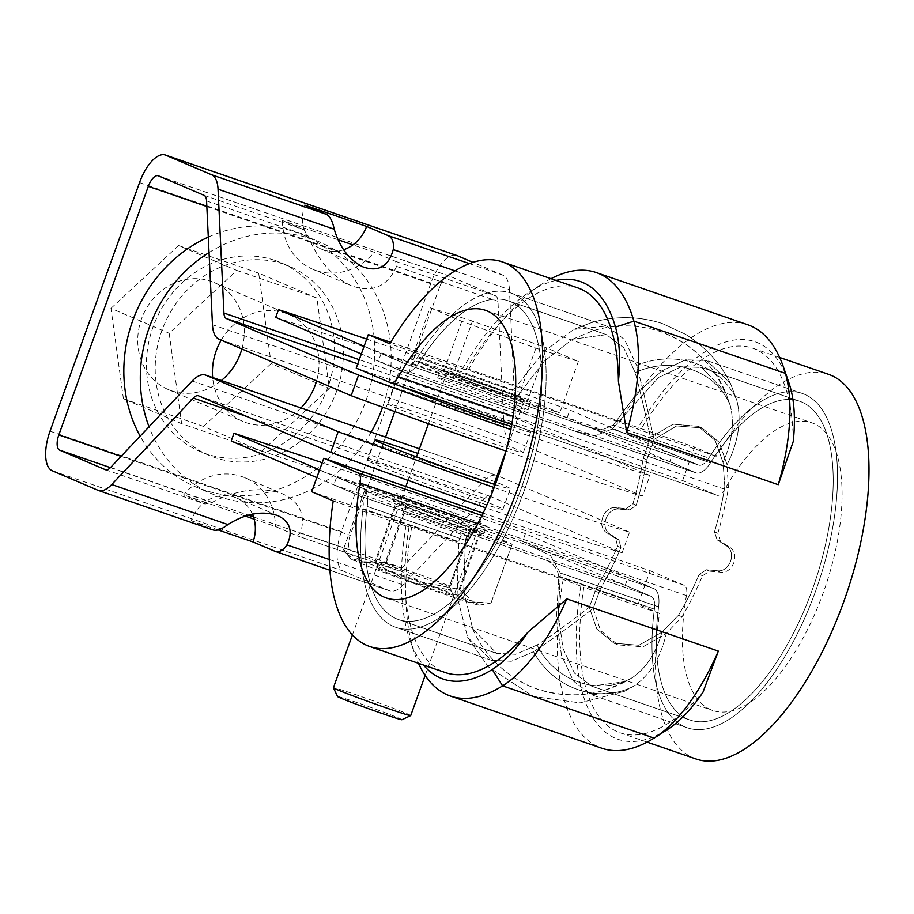 <?xml version="1.0" encoding="UTF-8"?>
<svg xmlns="http://www.w3.org/2000/svg" width="914" height="914" viewBox="0 0 914 914"><rect width="100%" height="100%" fill="white"/><g stroke="black" fill="none" stroke-linecap="round" stroke-linejoin="round"><path stroke-width="0.69" stroke-dasharray="4.57 3.43" d="M366.697 339.083A479.267 13.55 -160.2 0 1 569.89 410.066L698.399 464.998L587.485 426.769L698.399 464.998A19.171 8.34 109 0 0 698.65 465.089A19.171 8.34 109 0 0 708.796 458.085A176.779 76.936 109 0 1 802.366 393.477A176.779 76.936 109 0 0 708.796 458.085L613.134 425.113L708.796 458.085A19.171 8.34 109 0 1 698.65 465.089A19.171 8.34 109 0 1 698.399 464.998L672.544 453.938L381.149 353.512L407.016 364.572L517.93 402.8L407.256 364.663A19.171 8.34 109 0 0 417.401 357.66A176.779 76.936 109 0 1 510.972 293.051A176.779 76.936 109 0 0 417.401 357.66A19.171 8.34 109 0 1 407.256 364.663A19.171 8.34 109 0 1 407.016 364.572L517.93 402.8C511.212 401.852 509.589 397.796 513.062 390.632L543.133 352.187L573.832 329.406L606.633 326.012L624.616 339.62L636.612 365.406C675.732 349.148 720.769 364.572 736.718 399.898L730.492 383.469L706.716 360.504L685.489 359.819L661.656 371.027L636.967 393.317L613.134 425.113L601.983 429.98L588.707 427.204L517.93 402.8C511.212 401.852 509.589 397.796 513.062 390.632L543.133 352.187L573.832 329.406L606.633 326.012L624.616 339.62L636.612 365.406C641.994 385.365 647.786 410.055 653.99 439.485L646.826 459.879A176.779 76.936 109 0 1 636.235 505.145L629.723 509.989L619.281 509.098C606.896 507.27 599.401 528.086 610.232 534.222L618.949 539.923L620.937 547.646A176.779 76.936 109 0 1 600.452 588.673L593.209 608.336C569.822 626.593 549.931 641.057 533.536 651.716L511.314 661.268L491.424 660.285L467.66 637.366L457.091 596.374L458.691 541.671C460.667 533.593 464.655 531.091 470.63 534.164L540.185 558.134C550.971 560.819 557.163 566.829 558.751 576.163L556.455 619.395L561.493 655.315L573.501 681.147L591.518 694.777L624.411 691.338L633.642 686.22C649.74 675.446 660.628 657.874 666.295 633.528L682.05 616.79A176.779 76.936 -71 0 0 702.523 575.763L709.63 571.17L720.243 572.141C733.108 574.175 740.603 553.347 729.292 547.006L720.415 541.237L717.833 533.262A176.779 76.936 -71 0 0 728.412 488.007L727.087 464.678L719.158 442.273L701.918 427.935L676.703 425.913L653.99 439.485L646.826 459.879A176.779 76.936 109 0 1 636.235 505.145L629.723 509.989L619.281 509.098C606.896 507.27 599.401 528.086 610.232 534.222L618.949 539.923L620.937 547.646A176.779 76.936 109 0 1 600.452 588.673L593.209 608.336L600.532 630.477L617.875 644.861L642.988 646.838L666.295 633.528L682.05 616.79A176.779 76.936 -71 0 0 702.523 575.763L709.63 571.17L720.243 572.141C733.108 574.175 740.603 553.347 729.292 547.006L720.415 541.237L717.833 533.262A176.779 76.936 -71 0 0 728.412 488.007L727.087 464.678C738.592 441.336 741.802 419.743 736.718 399.898L730.492 383.469L706.716 360.504L685.489 359.819L661.656 371.027L636.967 393.317L613.134 425.113L601.983 429.98L588.707 427.204L407.256 364.663A19.171 8.34 109 0 1 407.016 364.572L364.115 346.235M510.972 293.051A176.779 76.936 109 0 1 526.121 485.254A176.779 76.936 109 0 1 395.773 627.312A176.779 76.936 109 0 1 363.029 508.698L458.691 541.671C460.667 533.593 464.655 531.091 470.63 534.164L540.185 558.134C550.971 560.819 557.163 566.829 558.751 576.163L556.455 619.395L561.493 655.315L573.501 681.147L591.518 694.777L624.411 691.338L633.642 686.22C649.74 675.446 660.628 657.874 666.295 633.528L642.988 646.838L617.875 644.861L600.532 630.477L593.209 608.336C569.822 626.593 549.931 641.057 533.536 651.716C553.496 688.676 598.464 704.271 633.642 686.22C598.464 704.271 553.496 688.676 533.536 651.716L511.314 661.268L491.424 660.285L467.66 637.366L457.091 596.374L458.691 541.671L363.029 508.698A19.171 8.34 109 0 0 359.716 495.936A19.171 8.34 109 0 1 363.029 508.698A176.779 76.936 109 0 0 395.773 627.312A176.779 76.936 109 0 0 526.121 485.254A176.779 76.936 109 0 0 510.972 293.051L606.633 326.012L510.972 293.051M316.827 477.599L359.716 495.936L470.63 534.164L359.716 495.936L333.861 484.877L336.638 477.154L362.504 488.202A27.386 11.916 109 0 1 367.222 506.447A168.564 73.36 -71 0 0 398.447 619.543A168.564 73.36 -71 0 0 522.739 484.089A168.564 73.36 -71 0 0 508.298 300.82A168.564 73.36 -71 0 0 419.08 362.424A27.386 11.916 109 0 1 404.582 372.432A27.386 11.916 109 0 1 404.228 372.295L361.338 353.958M319.603 469.876L362.504 488.202A27.386 11.916 109 0 1 367.222 506.447A168.564 73.36 -71 0 0 398.447 619.543A168.564 73.36 -71 0 0 522.739 484.089A168.564 73.36 -71 0 0 508.298 300.82A168.564 73.36 -71 0 0 419.08 362.424A27.386 11.916 109 0 1 404.582 372.432A27.386 11.916 109 0 1 404.228 372.295L378.373 361.247L669.756 461.673L672.544 453.938M724.825 486.465L723.054 462.427L715.125 440.388L698.113 426.312L673.104 424.199L650.402 437.383L643.228 458.348A168.564 73.36 109 0 1 632.922 503.728L626.41 508.572L615.979 507.681C603.606 505.853 596.111 526.681 606.93 532.805L615.636 538.506L617.613 546.218A168.564 73.36 109 0 1 596.865 587.131L589.267 607.182C569.011 623.017 551.633 635.63 537.124 644.998L515.77 654.298L496.633 653.384L472.675 628.821L463.718 590.455L465.42 540.288C468.356 528.075 475.291 524.933 486.237 530.851L530.154 545.989L550.388 555.449L560.419 573.032L558.226 614.208L563.024 648.494L574.483 673.127L591.655 686.14L625.747 681.513L632.157 677.754C646.221 668.237 656.138 653.053 661.919 632.225L678.451 615.259A168.564 73.36 -71 0 0 699.21 574.346L706.328 569.765L716.942 570.724C729.818 572.758 737.312 551.942 725.99 545.601L717.102 539.82L714.508 531.845A168.564 73.36 -71 0 0 724.825 486.465L723.054 462.427C732.194 441.828 734.582 422.816 730.217 405.37C716.313 370.547 672.201 355.352 635.184 372.615C639.983 390.198 645.056 411.791 650.402 437.383L643.228 458.348A168.564 73.36 109 0 1 632.922 503.728L626.41 508.572L615.979 507.681C603.606 505.853 596.111 526.681 606.93 532.805L615.636 538.506L617.613 546.218A168.564 73.36 109 0 1 596.865 587.131L589.267 607.182L596.819 629.049L614.071 643.228L638.875 645.25L661.919 632.225L678.451 615.259A168.564 73.36 -71 0 0 699.21 574.346L706.328 569.765L716.942 570.724C729.818 572.758 737.312 551.942 725.99 545.601L717.102 539.82L714.508 531.845A168.564 73.36 -71 0 0 724.825 486.465L728.412 488.007L724.825 486.465M336.638 477.154L628.032 577.579L625.245 585.303L651.111 596.362L522.602 541.419L525.379 533.696L653.887 588.639A27.386 11.916 109 0 1 658.617 606.873A168.564 73.36 -71 0 0 689.841 719.969A168.564 73.36 -71 0 0 814.123 584.514A168.564 73.36 -71 0 0 799.693 401.246A168.564 73.36 -71 0 0 710.464 462.85L612.266 429.009L594.843 435.841L574.323 430.94L526.224 414.362L515.61 408.558L517.267 396.265L544.516 361.064L572.484 339.243L606.485 334.65L623.714 347.731L635.184 372.615C639.983 390.198 645.056 411.791 650.402 437.383L673.104 424.199L698.113 426.312L701.918 427.935L676.703 425.913L653.99 439.485C647.786 410.055 641.994 385.365 636.612 365.406C675.732 349.148 720.769 364.572 736.718 399.898C741.802 419.743 738.592 441.336 727.087 464.678L719.158 442.273L701.918 427.935L698.113 426.312L715.125 440.388L723.054 462.427C732.194 441.828 734.582 422.816 730.217 405.37L725.499 392.06L701.506 367.405L681.261 366.743L658.548 377.425L612.266 429.009L594.843 435.841L574.323 430.94L526.224 414.362L515.61 408.558L517.267 396.265L544.516 361.064L572.484 339.243L606.485 334.65L623.714 347.731L635.184 372.615C672.201 355.352 716.313 370.547 730.217 405.37L725.499 392.06L701.506 367.405L681.261 366.743L658.548 377.425L612.266 429.009L710.464 462.85A27.386 11.916 109 0 1 695.965 472.858A27.386 11.916 109 0 1 695.623 472.721L567.114 417.789L569.89 410.066M504.882 394.334A47.928 1.36 -160.2 0 1 440.559 369.884A47.928 1.36 -160.2 0 1 486.111 384.851A47.928 1.36 -160.2 0 1 530.748 402.354A47.928 1.36 -160.2 0 1 504.882 394.334M802.366 393.477A176.779 76.936 109 0 1 817.504 585.68A176.779 76.936 109 0 1 687.157 727.738A176.779 76.936 109 0 1 654.413 609.124A19.171 8.34 109 0 0 651.111 596.362A19.171 8.34 109 0 1 654.413 609.124A176.779 76.936 109 0 0 687.157 727.738L591.518 694.777L687.157 727.738A176.779 76.936 109 0 0 817.504 585.68A176.779 76.936 109 0 0 802.366 393.477L706.716 360.504L802.366 393.477M275.72 317.364A479.267 13.55 -160.2 0 1 567.114 417.789M522.602 541.419A479.267 13.55 19.8 0 0 231.208 440.994M525.379 533.696A479.267 13.55 19.8 0 0 322.185 462.713M632.157 677.754C598.91 696.639 554.798 681.433 537.124 644.998L515.77 654.298L496.633 653.384L472.675 628.821L463.718 590.455L465.42 540.288C468.356 528.075 475.291 524.933 486.237 530.851L530.154 545.989L550.388 555.449L560.419 573.032L558.226 614.208L563.024 648.494L574.483 673.127L591.655 686.14L625.747 681.513L632.157 677.754C598.91 696.639 554.798 681.433 537.124 644.998C551.633 635.63 569.011 623.017 589.267 607.182L596.819 629.049L614.071 643.228L638.875 645.25L661.919 632.225C656.138 653.053 646.221 668.237 632.157 677.754M421.925 501.546A47.928 1.36 19.8 0 0 396.048 493.526A47.928 1.36 19.8 0 0 440.685 511.029A47.928 1.36 19.8 0 0 486.237 525.996A47.928 1.36 19.8 0 0 421.925 501.546M419.149 509.269A47.928 1.36 19.8 0 0 393.271 501.249A47.928 1.36 19.8 0 0 437.909 518.764A47.928 1.36 19.8 0 0 483.46 533.719A47.928 1.36 19.8 0 0 419.149 509.269M502.094 402.069A47.928 1.36 -160.2 0 1 437.783 377.619A47.928 1.36 -160.2 0 1 483.335 392.574A47.928 1.36 -160.2 0 1 527.972 410.089A47.928 1.36 -160.2 0 1 502.094 402.069M695.965 758.951A203.411 88.532 109 0 1 659.577 613.397L638.098 604.211L650.151 570.724L483.083 513.142M716.907 495.228A13.699 5.964 109 0 1 716.736 495.159L511.794 424.53L716.907 495.228A13.699 5.964 109 0 0 724.745 489.253A152.135 66.208 109 0 1 811.815 422.805A152.135 66.208 109 0 1 824.851 588.205A152.135 66.208 109 0 1 712.68 710.464A152.135 66.208 109 0 1 686.46 595.585A13.699 5.964 109 0 0 684.278 585.314L650.151 570.724M356.243 368.102L682.598 480.57L716.736 495.159M682.598 480.57L694.663 447.095L716.153 456.28A203.411 88.532 109 0 1 828.53 374.317M638.098 604.211L311.731 491.732M659.577 613.397L583.817 587.279A203.411 88.532 -71 0 0 620.206 732.834A203.411 88.532 -71 0 0 702.98 692.218M333.222 500.918L408.992 527.024L405.987 525.744L411.688 527.218L563.218 579.442L583.817 587.279M625.245 585.303L333.861 484.877M628.032 577.579L653.887 588.639A27.386 11.916 109 0 1 658.617 606.873A168.564 73.36 -71 0 0 689.841 719.969A168.564 73.36 -71 0 0 814.123 584.514A168.564 73.36 -71 0 0 799.693 401.246A168.564 73.36 -71 0 0 710.464 462.85A27.386 11.916 109 0 1 695.965 472.858A27.386 11.916 109 0 1 695.623 472.721L669.756 461.673M381.149 353.512L378.373 361.247M793.238 441.519A203.411 88.532 -71 0 0 752.77 348.211A203.411 88.532 -71 0 0 640.383 430.163L619.783 422.325L468.254 370.101L462.553 368.628L465.557 369.907L389.798 343.801M577.934 287.956A203.411 88.532 -71 0 0 465.557 369.907M408.992 527.024A203.411 88.532 -71 0 0 445.369 672.578M716.153 456.28L640.383 430.163M411.688 527.218A223.953 97.467 -71 0 0 414.876 654.275A223.953 97.467 -71 0 0 418.475 663.313M405.987 525.744A210.266 91.514 -71 0 0 409.849 639.869A210.266 91.514 -71 0 0 423.479 665.038M563.218 579.442A223.953 97.467 -71 0 0 601.858 748.235M390.689 342.327L694.663 447.095M580.824 586A210.266 91.514 -71 0 0 667.049 729.772A131.456 57.216 -71 0 0 667.848 729.258M747.801 324.778A223.953 97.467 -71 0 0 619.783 422.325M788.279 380.921A210.266 91.514 -71 0 0 637.389 428.883M556.032 280.404A210.266 91.514 -71 0 0 529.8 291.84A210.266 91.514 -71 0 0 462.553 368.628M551.039 278.679A223.953 97.467 -71 0 0 542.642 283.58A223.953 97.467 -71 0 0 468.254 370.101M494.188 487.539A268.545 7.598 19.8 0 0 629.552 532.165L622.137 552.764L490.041 496.302A13.699 5.964 109 0 0 489.858 496.233A13.699 5.964 109 0 0 484.706 498.507L403.12 584.949A35.6 15.492 109 0 1 389.707 590.855A35.6 15.492 109 0 1 389.261 590.673L343.653 571.181A35.6 15.492 109 0 1 341.436 531.594L430.917 283.032A35.6 15.492 -71 0 1 456.326 255.337M455.023 270.864L509.441 289.624L515.325 413.459A13.699 5.964 -71 0 0 517.861 419.023L649.957 475.497L642.531 496.096L510.435 439.634L219.052 339.208M649.957 475.497A268.545 7.598 -160.2 0 1 510.869 429.58M524.305 400.035A41.084 1.165 -160.2 0 1 482.443 386.199A41.084 1.165 -160.2 0 1 447.003 372.204A41.084 1.165 -160.2 0 1 486.054 385.034A41.084 1.165 -160.2 0 1 524.305 400.035L505.945 451.048A268.545 7.598 19.8 0 0 642.531 496.096M402.788 386.976A71.886 2.034 -160.2 0 1 395.431 383.32A71.886 2.034 -160.2 0 1 434.241 395.351A71.886 2.034 -160.2 0 1 530.714 432.025A71.886 2.034 -160.2 0 1 511.429 426.575M343.584 249.762A36.286 32.653 -66.9 0 1 321.454 249.134A36.286 32.653 -66.9 0 1 303.677 227.894A36.286 32.653 -66.9 0 1 304.83 205.124M204.05 195.333L303.848 229.722L307.972 235.835C317.866 260.159 332.125 276.714 350.748 285.488C372.044 293.314 387.319 286.95 396.573 266.374L395.636 261.358L374.192 252.195L352.918 244.861M303.848 229.722L282.415 220.56A58.199 52.372 113.1 0 0 312.839 269.287A58.199 52.372 113.1 0 0 374.192 252.195M337.963 239.708L282.415 220.56M509.441 289.624A35.6 15.492 -71 0 0 502.849 275.148L472.961 262.375M206.85 206.541L439.703 286.79A13.699 5.964 109 0 1 449.654 276.188A13.699 5.964 109 0 1 449.837 276.257L495.434 295.759A13.699 5.964 109 0 1 497.97 301.323L503.854 425.159A35.6 15.492 -71 0 0 510.435 439.634M385.582 437.121L350.222 535.353A13.699 5.964 -71 0 0 351.067 550.571L396.676 570.073A13.699 5.964 -71 0 0 396.847 570.142A13.699 5.964 -71 0 0 402 567.868L483.597 481.427A35.6 15.492 109 0 1 496.999 475.52A35.6 15.492 109 0 1 497.125 475.554L419.435 448.797L496.999 475.52M622.137 552.764A268.545 7.598 -160.2 0 1 485.631 507.75M406.422 472.618A71.886 2.034 -160.2 0 1 502.894 509.292A71.886 2.034 -160.2 0 1 434.561 486.854A71.886 2.034 -160.2 0 1 367.611 460.599A71.886 2.034 -160.2 0 1 406.422 472.618M495.285 484.626A71.886 2.034 19.8 0 0 510.309 488.693A71.886 2.034 19.8 0 0 496.165 482.261M494.885 481.747A71.886 2.034 19.8 0 0 417.778 453.378M629.552 532.165L498.37 476.08M105.636 469.762L205.09 504.037L212.014 502.38C238.326 489.104 261.964 486.305 282.906 493.994C299.826 502.037 305.733 515.016 300.615 532.919L296.879 535.673L275.434 526.51L254.161 519.175M396.847 570.142L297.05 535.741L396.676 570.073M105.464 469.716L205.262 504.105L183.645 494.874A58.199 52.372 -66.9 0 1 244.998 477.782A58.199 52.372 -66.9 0 1 275.434 526.51M252.424 514.159A36.286 32.653 113.1 0 0 236.383 497.936A36.286 32.653 113.1 0 0 204.919 502.209L183.645 494.874M245.169 516.079L204.919 502.209A36.286 32.653 113.1 0 0 191.232 520.649L213.133 529.994M218.195 529.949L191.232 520.649M284.037 264.272A102.699 92.417 -66.9 0 1 289.635 266.42A102.699 92.417 -66.9 0 1 334.25 397.19A102.699 92.417 -66.9 0 1 208.895 455.286A102.699 92.417 -66.9 0 1 163.023 327.612A102.699 92.417 -66.9 0 1 284.037 264.272M275.251 260.513A102.699 92.417 -66.9 0 1 280.849 262.672A102.699 92.417 -66.9 0 1 325.453 393.431A102.699 92.417 -66.9 0 1 200.109 451.539A102.699 92.417 -66.9 0 1 154.238 323.853A102.699 92.417 -66.9 0 1 275.251 260.513M439.703 286.79L394.768 411.597M484.477 440.605A71.886 2.034 19.8 0 0 523.288 452.636A71.886 2.034 19.8 0 0 456.337 426.37A71.886 2.034 19.8 0 0 388.016 403.931A71.886 2.034 19.8 0 0 484.477 440.605M236.817 270.43L316.895 298.033L329.348 388.461L261.724 451.288L181.635 423.685L169.193 333.256L236.817 270.43L178.607 245.546L258.685 273.149L316.895 298.033M208.301 237.08A136.929 123.219 -66.9 0 1 295.633 232.076A136.929 123.219 -66.9 0 1 303.094 234.944A136.929 123.219 -66.9 0 1 362.572 409.289A136.929 123.219 -66.9 0 1 195.436 486.774A136.929 123.219 -66.9 0 1 140.15 436.149M258.685 273.149L271.138 363.566L329.348 388.461M271.138 363.566L203.502 426.404L261.724 451.288M221.199 340.122A58.199 52.372 -66.9 0 1 285.442 313.171A58.199 52.372 -66.9 0 1 288.618 314.393A58.199 52.372 -66.9 0 1 316.587 380.898M300.946 407.941A58.199 52.372 -66.9 0 1 242.861 421.411A58.199 52.372 -66.9 0 1 212.654 377.516M209.032 252.561A136.929 123.219 -66.9 0 1 312.108 239.114A136.929 123.219 -66.9 0 1 319.569 241.993A136.929 123.219 -66.9 0 1 382.612 407.187M371.175 432.151A136.929 123.219 -66.9 0 1 211.911 493.811A136.929 123.219 -66.9 0 1 149.028 426.747M241.902 348.977A58.199 52.372 113.1 0 0 213.933 282.46A58.199 52.372 113.1 0 0 210.757 281.238A58.199 52.372 113.1 0 0 142.184 317.135A58.199 52.372 113.1 0 0 168.176 389.49A58.199 52.372 113.1 0 0 221.371 380.521M203.502 426.404L123.424 398.801L181.635 423.685M123.424 398.801L110.971 308.372L169.193 333.256M110.971 308.372L178.607 245.546M410.717 715.559A41.084 1.165 19.8 0 0 375.277 701.575A41.084 1.165 19.8 0 0 333.404 687.739M528.086 399.429L453.95 372.569L411.529 359.259L443.233 372.809L517.358 399.681L559.791 412.979L528.086 399.429L546.629 347.914L472.492 321.054L453.95 372.569M472.492 321.054L430.071 307.744L411.529 359.259M401.932 719.706A34.229 0.971 19.8 0 0 372.421 708.03A34.229 0.971 19.8 0 0 337.54 696.525M430.071 307.744L461.776 321.294L535.912 348.165L578.334 361.476L546.629 347.914M578.334 361.476L559.791 412.979M535.912 348.165L517.358 399.681M461.776 321.294L443.233 372.809M350.805 558.808L346.406 553.598L356.906 561.79A68.47 1.931 19.8 0 0 409.826 582.001A68.47 1.931 19.8 0 0 468.094 602.086A68.47 1.931 19.8 0 0 479.496 605.137A68.47 1.931 19.8 0 0 473.463 601.96A68.47 1.931 19.8 0 0 420.543 581.75A68.47 1.931 19.8 0 0 362.264 561.664A68.47 1.931 19.8 0 0 350.805 558.808A68.47 1.931 19.8 0 0 356.906 561.79L374.5 562.887A78.741 2.228 19.8 0 0 375.368 563.218L396.55 504.391L469.465 530.817A78.741 2.228 19.8 0 0 470.413 531.148L512.148 544.241A78.741 2.228 19.8 0 0 512.24 544.241L481.05 530.908A78.741 2.228 19.8 0 0 480.181 530.577L407.267 504.151A78.741 2.228 19.8 0 0 406.307 503.82L364.583 490.727A78.741 2.228 19.8 0 0 364.492 490.738L395.682 504.06A78.741 2.228 19.8 0 0 396.55 504.391M469.465 530.817L448.283 589.633L409.826 582.001L375.368 563.218M450.145 593.929A41.084 1.165 19.8 0 0 407.473 577.888A41.084 1.165 19.8 0 0 376.557 567.937A41.084 1.165 19.8 0 0 414.785 582.972A41.084 1.165 19.8 0 0 453.824 595.757A41.084 1.165 19.8 0 0 450.145 593.929M512.148 544.241L490.967 603.057L468.094 602.086L449.242 589.964L470.413 531.148M448.283 589.633A78.741 2.228 19.8 0 0 449.242 589.964M473.326 529.537A41.084 1.165 19.8 0 0 429.58 513.12A41.084 1.165 19.8 0 0 399.715 503.603A41.084 1.165 19.8 0 0 437.966 518.581A41.084 1.165 19.8 0 0 476.994 531.422A41.084 1.165 19.8 0 0 473.326 529.537M364.583 490.727L343.401 549.543A78.741 2.228 19.8 0 0 343.321 549.554L364.492 490.738M343.401 549.543L362.264 561.664L385.137 562.636L406.307 503.82M490.967 603.057A78.741 2.228 19.8 0 0 491.058 603.057L473.463 601.96L459.868 589.724A78.741 2.228 19.8 0 0 459.011 589.393L420.543 581.75L386.085 562.967A78.741 2.228 19.8 0 0 385.137 562.636M346.406 553.598L343.321 549.554M374.5 562.887L395.682 504.06M386.085 562.967L407.267 504.151M459.011 589.393L480.181 530.577M459.868 589.724L481.05 530.908M491.058 603.057L512.24 544.241M446.352 584.777A33.669 0.948 19.8 0 0 411.369 571.638A33.669 0.948 19.8 0 0 386.039 563.481A33.669 0.948 19.8 0 0 386.016 563.504A33.669 0.948 19.8 0 0 417.367 575.797A33.669 0.948 19.8 0 0 449.368 586.308A33.669 0.948 19.8 0 0 449.368 586.274A33.669 0.948 19.8 0 0 446.352 584.777M464.506 534.336A33.669 0.948 19.8 0 0 429.089 521.037A33.669 0.948 19.8 0 0 404.182 513.051A33.669 0.948 19.8 0 0 404.182 513.085A33.669 0.948 19.8 0 0 435.532 525.356A33.669 0.948 19.8 0 0 467.511 535.878A33.669 0.948 19.8 0 0 467.522 535.867A33.669 0.948 19.8 0 0 464.506 534.336M417.401 357.66L513.062 390.632L417.401 357.66M646.826 459.879L643.228 458.348L646.826 459.879M636.235 505.145L632.922 503.728L636.235 505.145M560.419 573.032L658.617 606.873L560.419 573.032M530.154 545.989L653.887 588.639L530.154 545.989M558.751 576.163L654.413 609.124L558.751 576.163M419.08 362.424L517.267 396.265L419.08 362.424M367.222 506.447L465.42 540.288L367.222 506.447M682.05 616.79L678.451 615.259L682.05 616.79M600.452 588.673L596.865 587.131L600.452 588.673M404.228 372.295L527.961 414.945L404.228 372.295M362.504 488.202L486.237 530.851L362.504 488.202M619.281 509.098L615.979 507.681L619.281 509.098M610.232 534.222L606.93 532.805L610.232 534.222M618.949 539.923L615.636 538.506L618.949 539.923M629.723 509.989L626.41 508.572L629.723 509.989M620.937 547.646L617.613 546.218L620.937 547.646M702.523 575.763L699.21 574.346L702.523 575.763M717.833 533.262L714.508 531.845L717.833 533.262M540.185 558.134L651.111 596.362L540.185 558.134M571.89 430.083L695.623 472.721L571.89 430.083M709.63 571.17L706.328 569.765L709.63 571.17M720.243 572.141L716.942 570.724L720.243 572.141M729.292 547.006L725.99 545.601L729.292 547.006M720.415 541.237L717.102 539.82L720.415 541.237M724.745 489.253L513.108 416.316M686.46 595.585L477.748 523.653M684.278 585.314L481.895 515.565M654.127 738.078L667.049 729.772M52.269 470.756L343.653 571.181M50.041 431.168L341.436 531.594M517.861 419.023L357.774 363.852M469.419 263.62L502.849 275.148M396.573 266.374L497.97 301.323M395.636 261.358L495.434 295.759M206.575 200.897L307.972 235.835M503.854 425.159L212.471 324.733M158.442 175.831L449.837 276.257M139.534 182.606L430.917 283.032M484.706 498.507L247.431 416.727M490.041 496.302L198.646 395.865M483.597 481.427L192.214 381.001M97.867 490.247L212.676 529.823M300.615 532.919L402 567.868M110.617 467.442L212.014 502.38M110.423 467.637L248.277 515.142M253.498 516.947L351.067 550.571M121.059 456.372L350.222 535.353M274.451 551.108L389.261 590.673M329.269 559.494L403.12 584.949M515.325 413.459L359.282 359.682M491.424 660.285L395.773 627.312L491.424 660.285M573.832 329.406L590.65 322.928C614.185 315.741 637.995 315.901 662.067 323.419L685.5 334.273C705.517 346.977 720.518 363.372 730.492 383.469C720.518 363.372 705.517 346.977 685.5 334.273L662.067 323.419C637.995 315.901 614.185 315.741 590.65 322.928L573.832 329.406M572.484 339.243L592.192 331.039C614.288 324.093 636.715 324.15 659.462 331.211C690.653 342.933 712.669 363.212 725.499 392.06L716.645 375.871C703.54 355.637 685.363 341.059 662.113 332.125C638.863 324.242 615.796 323.807 592.912 330.822L572.484 339.243M698.65 465.089L588.707 427.204L698.65 465.089M606.485 334.661L508.298 300.82L606.485 334.661M496.633 653.384L398.447 619.543L496.633 653.384M799.693 401.246L701.506 367.405L799.693 401.246M689.841 719.969L591.655 686.14L689.841 719.969M614.071 643.228L617.875 644.861L614.071 643.228M526.224 414.362L404.582 372.432L526.224 414.362M472.675 628.821C482.204 651.054 503.248 676.554 536.21 688.745C567.994 698.73 597.847 696.319 625.747 681.501L606.005 689.716C583.989 696.674 561.619 696.662 538.872 689.659C502.963 677.24 481.712 650.197 472.675 628.821M467.66 637.366L488.407 666.889L533.456 696.479L580.047 702.889L624.411 691.338L580.047 702.889L533.456 696.479L488.407 666.889L467.66 637.366M483.46 533.719L486.237 525.996M393.271 501.249L396.048 493.526M695.965 472.858L574.323 430.94L695.965 472.858M527.972 410.089L530.748 402.354M437.783 377.619L440.559 369.884M386.325 597.985L712.68 710.464M485.46 310.326L811.815 422.805M620.206 732.834L647.101 742.111M752.77 348.211L779.665 357.477M409.849 639.869L414.876 654.275M529.8 291.84L542.642 283.58M321.454 249.134L363.087 266.934M312.839 269.287L350.748 285.488M449.654 276.188L158.271 175.762M489.858 496.233L198.475 395.808M502.894 509.292L510.309 488.693M367.611 460.599L375.026 439.988M244.998 477.782L282.906 493.994M236.383 497.936L278.016 515.725M289.635 266.42L280.849 262.672M208.895 455.286L200.109 451.539M389.707 590.855L329.874 570.233M395.431 383.32L388.016 403.931M530.714 432.025L523.288 452.636M168.176 389.49L242.861 421.411M213.933 282.46L288.618 314.393M195.436 486.774L211.911 493.811M303.094 234.944L319.569 241.993M425.159 675.435L485.163 508.767M485.54 507.716L494.006 484.214M352.404 634.967L405.85 486.522M408.055 480.387L416.51 456.92M428.46 423.719L436.903 400.252M437.395 398.904L447.003 372.204M479.496 605.137L490.304 603.194M386.039 563.481L376.557 567.937M449.368 586.274L453.824 595.757M404.182 513.051L386.016 563.504M476.994 531.422L467.511 535.878L449.368 586.308M404.182 513.085L399.715 503.603"/><path stroke-width="1.37" d="M316.827 477.599L231.208 440.994L233.995 433.27L319.603 469.876M364.115 346.235L278.507 309.64A479.267 13.55 -160.2 0 1 366.697 339.083M361.338 353.958L275.72 317.364L278.507 309.64M322.185 462.713A479.267 13.55 19.8 0 0 233.995 433.27M779.665 357.477L828.53 374.317A203.411 88.532 109 0 1 845.953 595.482A203.411 88.532 109 0 1 695.965 758.951L647.101 742.111M513.108 416.316L398.39 376.774A13.699 5.964 109 0 1 390.552 382.749A13.699 5.964 109 0 1 390.381 382.692L356.243 368.102L368.308 334.615L389.798 343.801A203.411 88.532 109 0 1 502.174 261.838A203.411 88.532 109 0 1 519.598 483.003A203.411 88.532 109 0 1 369.61 646.472A203.411 88.532 109 0 1 333.222 500.918L311.731 491.732L323.796 458.245L483.083 513.142M481.895 515.565L357.922 472.835A13.699 5.964 109 0 1 360.105 483.106A152.135 66.208 109 0 0 386.325 597.985A152.135 66.208 109 0 0 498.496 475.726A152.135 66.208 109 0 0 485.46 310.326A152.135 66.208 109 0 0 398.39 376.774M654.127 738.078L502.597 685.854A145.155 63.169 -71 0 0 566.806 598.899L528.155 631.962A131.456 57.216 -71 0 1 492.212 669.516L502.597 685.854A223.953 97.467 -71 0 1 450.339 696.011L601.858 748.235A223.953 97.467 -71 0 0 654.127 738.078A145.155 63.169 -71 0 0 655.018 737.518A145.155 63.169 -71 0 0 718.335 651.111L566.806 598.899M357.922 472.835L323.796 458.245M778.248 484.706A145.155 63.169 -71 0 0 785.434 373.358A223.953 97.467 -71 0 0 783.264 366.514L788.279 380.921A210.266 91.514 -71 0 1 790.324 387.353A131.456 57.216 -71 0 1 793.238 441.519L778.248 484.706L626.718 432.482L618.412 381.264A203.411 88.532 -71 0 0 577.934 287.956L502.174 261.838M369.61 646.472L445.369 672.578A203.411 88.532 -71 0 0 528.155 631.962M718.335 651.111L702.98 692.218A131.456 57.216 -71 0 1 667.848 729.258L655.018 737.518M418.475 663.313A223.953 97.467 -71 0 0 450.339 696.011M423.479 665.038A210.266 91.514 -71 0 0 492.212 669.516M368.308 334.615L390.689 342.327M783.264 366.514A223.953 97.467 -71 0 0 747.801 324.778L596.282 272.555A223.953 97.467 -71 0 0 551.039 278.679M618.412 381.264A131.456 57.216 -71 0 0 615.488 327.098A210.266 91.514 -71 0 0 556.032 280.404M626.718 432.482A145.155 63.169 -71 0 0 633.905 321.145A223.953 97.467 -71 0 0 596.282 272.555M247.431 416.727L193.322 398.07A13.699 5.964 109 0 1 198.475 395.808A13.699 5.964 109 0 1 198.646 395.865L330.742 452.339L338.157 431.739L206.061 375.266A35.6 15.492 109 0 0 205.616 375.094L419.435 448.785L206.061 375.266M359.282 359.682L223.93 313.034A13.699 5.964 -71 0 0 226.466 318.598L358.562 375.071L351.147 395.671L219.052 339.208A35.6 15.492 -71 0 1 212.471 324.733L206.575 200.897A13.699 5.964 109 0 0 204.05 195.333L158.442 175.831A13.699 5.964 109 0 0 158.271 175.762A13.699 5.964 109 0 0 148.319 186.365L58.827 434.927A13.699 5.964 -71 0 0 59.684 450.145L105.281 469.647A13.699 5.964 -71 0 0 105.464 469.716A13.699 5.964 -71 0 0 110.617 467.442L192.214 381.001A35.6 15.492 109 0 1 205.616 375.094M223.93 313.034L218.046 189.198A35.6 15.492 -71 0 0 211.465 174.723L165.857 155.231A35.6 15.492 -71 0 0 165.411 155.049A35.6 15.492 -71 0 0 139.534 182.606L50.041 431.168A35.6 15.492 109 0 0 52.269 470.756L97.867 490.247A35.6 15.492 109 0 0 98.324 490.43A35.6 15.492 109 0 0 111.725 484.523L227.917 524.567C221.496 529.48 216.412 531.228 212.676 529.823M193.322 398.07L111.725 484.523M510.869 429.58A268.545 7.598 -160.2 0 1 358.562 375.071M351.147 395.671A268.545 7.598 19.8 0 0 505.979 451.07L494.006 484.214M511.429 426.575A71.886 2.034 -160.2 0 1 491.903 419.994A71.886 2.034 -160.2 0 1 402.788 386.976M366.605 226.421L388.05 235.584C392.346 237.571 394.071 242.233 393.249 249.579C388.599 266.454 378.545 272.246 363.087 266.934C349.365 260.182 339.745 247.614 334.238 229.243C332.536 221.051 329.874 216.07 326.275 214.287L304.83 205.124L366.605 226.421A36.286 32.653 -66.9 0 1 352.918 244.861A36.286 32.653 -66.9 0 1 343.584 249.762M352.918 244.861L337.963 239.708M472.961 262.375L457.251 255.657A35.6 15.492 -71 0 0 456.794 255.474A35.6 15.492 -71 0 0 456.326 255.337M338.157 431.739A268.545 7.598 19.8 0 0 494.188 487.539M485.631 507.75A268.545 7.598 -160.2 0 1 330.742 452.339M417.778 453.378A71.886 2.034 19.8 0 0 413.836 452.019A71.886 2.034 19.8 0 0 375.026 439.988A71.886 2.034 19.8 0 0 471.498 476.662A71.886 2.034 19.8 0 0 495.285 484.626M496.165 482.261A71.886 2.034 19.8 0 0 494.885 481.747M498.37 476.08L497.456 475.691M329.874 570.233L274.908 551.279L253.007 541.945A36.286 32.653 113.1 0 0 254.161 519.175A36.286 32.653 113.1 0 0 252.424 514.159M274.451 551.108C278.861 552.776 283.02 550.708 286.927 544.904C293.245 531.582 290.275 521.848 278.016 515.725C262.535 510.412 245.832 513.36 227.917 524.567M253.007 541.945L218.195 529.949M254.161 519.175L245.169 516.079M394.768 411.597L385.582 437.121M140.15 436.149A136.929 123.219 -66.9 0 1 208.301 237.08M316.587 380.898A58.199 52.372 -66.9 0 1 300.946 407.941M212.654 377.516A58.199 52.372 -66.9 0 1 221.199 340.122M382.612 407.187A136.929 123.219 -66.9 0 1 371.175 432.151M149.028 426.747A136.929 123.219 -66.9 0 1 209.032 252.561M221.371 380.521A58.199 52.372 113.1 0 0 241.902 348.977M352.404 634.967L333.404 687.739A41.084 1.165 19.8 0 0 333.416 687.774A41.084 1.165 19.8 0 0 371.667 702.74A41.084 1.165 19.8 0 0 410.683 715.593A41.084 1.165 19.8 0 0 410.717 715.559L425.159 675.435M333.416 687.774L337.54 696.525A34.229 0.971 19.8 0 0 369.416 709.001A34.229 0.971 19.8 0 0 401.932 719.706L410.683 715.593M390.552 382.749L511.794 424.542L390.735 382.806M477.748 523.653L360.105 483.106M790.324 387.353L785.434 373.358L633.905 321.145L615.488 327.098M357.774 363.852L226.466 318.598M211.465 174.723L326.275 214.287M218.046 189.198L334.238 229.243M388.05 235.584L469.419 263.62M165.857 155.231L457.251 255.657M148.319 186.365L206.85 206.541M59.684 450.145L110.423 467.637M248.277 515.142L253.498 516.947M58.827 434.927L121.059 456.372M286.927 544.904L329.269 559.494M393.249 249.579L455.023 270.864M456.794 255.474L165.411 155.049M213.133 529.994L98.324 490.43M485.163 508.767L485.54 507.716M405.85 486.522L408.055 480.387M416.51 456.92L428.46 423.719M436.903 400.252L437.395 398.904"/></g></svg>
